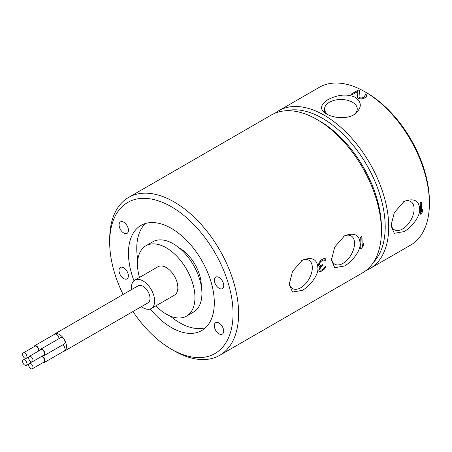<?xml version="1.0" encoding="UTF-8"?>
<svg xmlns="http://www.w3.org/2000/svg" width="452" height="452" viewBox="0 0 452 452"><rect width="100%" height="100%" fill="white"/><g stroke="black" fill="none" stroke-linecap="round" stroke-linejoin="round"><path stroke-width="0.68" d="M275.189 113.119A91.151 52.63 60 0 1 278.698 110.757A91.151 52.63 60 0 1 324.276 115.271A91.151 52.63 60 0 1 383.821 195.597A91.151 52.63 60 0 1 369.849 268.635L410.523 245.153A91.151 52.63 -120 0 0 429.4 203.428L429.4 201.389A88.654 51.183 -120 0 0 366.713 92.813L364.945 91.79L366.713 92.813M429.4 203.428A91.151 52.63 -120 0 0 364.945 91.79A91.151 52.63 -120 0 0 319.372 87.276L278.698 110.757M327.869 99.66C319.914 104.988 319.468 109.757 326.53 113.966C332.536 117.667 345.791 119.61 353.984 114.74C361.916 108.361 362.363 102.564 355.317 97.349C347.249 93.7 338.102 94.468 327.869 99.66M366.589 96.056L366.572 95.022L365.928 94.361L364.883 94.965L364.905 96.242L364.075 96.988L361.984 97.931L359.877 97.858A91.151 52.63 60 0 0 359.447 97.592L359.012 96.83L359.526 90.502A91.151 52.63 60 0 0 358.464 89.971L350.944 94.31A91.151 52.63 60 0 1 352.012 94.841L357.86 91.468L357.329 97.056L358.193 98.316A91.151 52.63 60 0 1 358.622 98.581L361.368 99.073L364.097 98.287L366.182 96.824L366.589 96.056L366.572 95.253L365.928 94.637L364.962 95.197M219.723 355.312L362.544 272.855A91.151 52.63 -120 0 0 381.42 231.13A91.151 52.63 -120 0 0 316.965 119.492A91.151 52.63 -120 0 0 271.392 114.977L128.571 197.434A91.151 52.63 60 0 1 174.144 201.948A91.151 52.63 60 0 1 233.695 282.274A91.151 52.63 60 0 1 219.723 355.312A91.151 52.63 60 0 1 174.144 350.797L171.376 349.198A87.236 50.364 60 0 1 132.961 311.518M123.113 294.467A87.236 50.364 60 0 1 109.689 242.357L109.689 239.159A91.151 52.63 60 0 1 128.571 197.434M109.689 242.357A87.236 50.364 60 0 1 171.376 206.745A87.236 50.364 60 0 1 233.057 313.586A87.236 50.364 60 0 1 171.376 349.198L174.144 350.797M316.965 119.492L319.733 121.091A87.236 50.364 -120 0 0 319.733 121.091L316.965 119.492M302.281 290.353C309.552 286.438 317.733 276.082 317.954 268.985C317.688 259.369 312.462 256.442 302.281 260.199L292.529 271.386L289.223 284.359L292.529 292.065L302.281 290.353M344.481 265.991C351.758 262.07 359.939 251.719 360.154 244.617C359.894 235.006 354.667 232.079 344.481 235.837L334.734 247.024L331.423 259.996L334.734 267.703L344.481 265.991M362.018 246.052L363.329 243.639A91.151 52.63 60 0 1 363.255 245.566L361.905 247.956L360.656 248.679A91.151 52.63 60 0 0 360.656 237.108L361.905 236.385A91.151 52.63 -120 0 1 362.018 246.052L361.809 236.441M322.417 270.754L324.762 268.72L325.898 266.2L324.852 266.799L323.756 268.607L322.7 269.448L320.835 270.29L319.841 269.691A91.151 52.63 60 0 0 319.858 269.211L320.728 267.268L322.818 265.573A91.151 52.63 60 0 0 322.818 264.589L320.728 265.55L320.101 265.414L319.666 264.663A91.151 52.63 60 0 0 319.632 263.657L320.219 262.29L321.654 260.94L323.965 259.866L325.061 260.527L326.107 259.923L325.412 258.77L323.892 258.595L321.372 259.787L319.152 262.386L318.592 264.262A91.151 52.63 60 0 1 318.62 265.262L319.27 266.64L320.315 266.533L318.813 269.816A91.151 52.63 60 0 1 318.801 270.296L318.965 271.138L319.75 271.612L321.999 270.997L324.615 268.635L325.598 266.369M381.42 231.13L381.42 227.932A87.236 50.364 -120 0 0 319.739 121.091M286.172 110.757A88.654 51.183 60 0 1 322.508 118.334A88.654 51.183 60 0 1 378.217 189.699A88.654 51.183 60 0 1 373.589 262.166M369.849 268.635A91.151 52.63 60 0 1 366.047 270.494M404.043 231.599C411.32 227.684 419.501 217.327 419.716 210.231C419.456 200.615 414.23 197.688 404.043 201.445L394.297 212.632L390.986 225.604L394.297 233.311L404.043 231.599M421.58 211.66L422.891 209.248A91.151 52.63 60 0 1 422.818 211.18L421.467 213.57L420.219 214.293A91.151 52.63 60 0 0 420.219 202.722L421.467 201.999A91.151 52.63 -120 0 1 421.58 211.66L421.371 202.055M403.269 201.92A16.34 9.435 -60 0 1 410.614 201.451A16.34 9.435 -60 0 1 413.241 214.514A16.34 9.435 -60 0 1 402.54 228.994A16.34 9.435 -60 0 1 394.274 229.746A16.34 9.435 -60 0 1 391.065 223.819M422.818 211.18L422.62 209.751M421.467 213.57L422.62 211.061M420.224 214.169L421.371 213.508M360.662 248.56L361.809 247.899L363.058 245.453L363.058 244.136M324.937 260.318L325.864 259.787L325.304 258.747M320.101 265.414L319.394 264.505L320.022 262.177L322.734 260.115L324.395 259.877M320.231 270.172L319.604 269.556L320.022 267.838L322.525 265.409L322.525 264.759M319.609 271.528L322.316 270.697M319.118 266.454L320.315 266.533M322.818 265.573L322.525 265.409M321.982 266.058L321.688 265.889M320.728 267.268L320.44 267.104M328.107 114.785A16.34 9.435 180 0 1 324.587 109.051A16.34 9.435 180 0 1 329.372 102.265A16.34 9.435 180 0 1 347.266 100.242A16.34 9.435 180 0 1 357.261 109.051A16.34 9.435 180 0 1 353.187 115.175M357.86 91.468L357.351 97.123M358.464 89.971L351.057 94.366M359.509 90.694L358.464 90.089M359.012 96.83L359.447 97.592M359.877 97.858L359.447 97.886M360.933 98.022L359.877 98.135M361.984 97.931L360.933 98.265M363.238 97.468L361.984 98.146M364.075 96.988L363.238 97.666M364.905 96.242L364.075 97.186M365.109 95.609L364.905 96.462M301.501 260.674A16.34 9.435 -60 0 1 308.846 260.205A16.34 9.435 -60 0 1 311.473 273.262A16.34 9.435 -60 0 1 300.772 287.749A16.34 9.435 -60 0 1 292.512 288.5A16.34 9.435 -60 0 1 289.297 282.573M343.706 236.311A16.34 9.435 -60 0 1 351.051 235.842A16.34 9.435 -60 0 1 353.679 248.899A16.34 9.435 -60 0 1 342.978 263.386A16.34 9.435 -60 0 1 334.712 264.137A16.34 9.435 -60 0 1 331.502 258.211M125.566 223.678A6.616 3.819 -120 0 0 120.458 221.898A6.616 3.819 -120 0 0 121.967 231.577A6.616 3.819 -120 0 0 127.074 233.356A6.616 3.819 -120 0 0 125.566 223.678M121.904 267.138A6.616 3.819 -120 0 0 120.379 267.431A6.616 3.819 -120 0 0 119.797 273.912A6.616 3.819 -120 0 0 125.47 279.189A6.616 3.819 -120 0 0 126.995 278.895A6.616 3.819 -120 0 0 127.577 272.415A6.616 3.819 -120 0 0 121.904 267.138M217.186 332.35A6.616 3.819 -120 0 0 222.294 334.13A6.616 3.819 -120 0 0 220.785 324.451A6.616 3.819 -120 0 0 215.677 322.671A6.616 3.819 -120 0 0 217.186 332.35M220.847 288.89A6.616 3.819 -120 0 0 222.373 288.596A6.616 3.819 -120 0 0 222.955 282.116A6.616 3.819 -120 0 0 217.282 276.839A6.616 3.819 -120 0 0 215.757 277.132A6.616 3.819 -120 0 0 215.169 283.613A6.616 3.819 -120 0 0 220.847 288.89M150.284 308.982A60.721 35.058 -120 0 0 171.376 327.547A60.721 35.058 -120 0 0 201.733 330.553A60.721 35.058 -120 0 0 211.039 281.901A60.721 35.058 -120 0 0 171.376 228.396A60.721 35.058 -120 0 0 141.018 225.39A60.721 35.058 -120 0 0 133.978 280.732M205.603 327.66A60.721 35.058 60 0 1 179.687 322.751A60.721 35.058 60 0 1 170.24 316.084M137.803 259.9A60.721 35.058 60 0 1 145.459 223.486M201.281 286.189A30.55 17.639 -120 0 0 179.687 248.227A30.55 17.639 -120 0 0 179.212 247.962M186.546 316.106L193.507 312.089A40.612 23.447 -120 0 0 199.733 279.545A40.612 23.447 -120 0 0 173.201 243.758A40.612 23.447 -120 0 0 152.895 241.747L145.934 245.764A40.612 23.447 60 0 1 166.24 247.775A40.612 23.447 60 0 1 192.772 283.562A40.612 23.447 60 0 1 186.546 316.106A40.612 23.447 60 0 1 166.24 314.095A40.612 23.447 60 0 1 155.872 305.874M139.459 277.449A40.612 23.447 60 0 1 145.934 245.764M151.239 308.546L174.444 295.145A16.408 9.475 -120 0 0 176.958 281.997A16.408 9.475 -120 0 0 166.24 267.539A16.408 9.475 -120 0 0 158.036 266.725L134.832 280.121A16.408 9.475 60 0 1 143.035 280.935A16.408 9.475 60 0 1 153.753 295.399A16.408 9.475 60 0 1 151.239 308.546A16.408 9.475 60 0 1 143.035 307.733A16.408 9.475 60 0 1 141.391 306.648M131.549 289.596A16.408 9.475 60 0 1 134.832 280.121M64.416 351.091L147.957 302.863A9.848 5.684 -120 0 0 149.465 294.97A9.848 5.684 -120 0 0 143.035 286.297A9.848 5.684 -120 0 0 138.114 285.811L54.568 334.039A9.848 5.684 60 0 1 59.494 334.531A9.848 5.684 60 0 1 65.924 343.204A9.848 5.684 60 0 1 64.416 351.091A9.848 5.684 60 0 1 63.387 351.481M53.726 334.74A9.848 5.684 60 0 1 54.568 334.039M41.957 356.238A3.622 2.091 60 0 1 44.974 360.888A3.622 2.091 60 0 1 44.223 362.544L64.314 350.944A3.622 2.091 -120 0 0 65.065 349.289A3.622 2.091 -120 0 0 62.613 344.921M59.037 338.627A3.622 2.091 -120 0 0 57.393 335.085A3.622 2.091 -120 0 0 54.669 334.192L34.578 345.791A3.622 2.091 60 0 1 37.369 346.757A3.622 2.091 60 0 1 38.951 350.402A3.622 2.091 60 0 1 38.917 350.848M44.223 355.538L64.314 343.938A3.622 2.091 -120 0 0 65.065 342.283A3.622 2.091 -120 0 0 63.483 338.638A3.622 2.091 -120 0 0 60.692 337.667L40.601 349.266A3.622 2.091 60 0 1 43.392 350.238A3.622 2.091 60 0 1 44.974 353.882A3.622 2.091 60 0 1 44.223 355.538A3.622 2.091 60 0 1 43.019 355.622M44.223 362.544A3.622 2.091 60 0 1 43.019 362.628M32.358 368.787A3.091 1.785 60 0 1 29.973 367.956A3.091 1.785 60 0 1 28.623 364.843A3.091 1.785 60 0 1 29.261 363.431A3.091 1.785 60 0 1 31.646 364.261A3.091 1.785 60 0 1 32.996 367.369A3.091 1.785 60 0 1 32.358 368.787L43.957 362.086A3.091 1.785 -120 0 0 44.601 360.673A3.091 1.785 -120 0 0 41.341 356.588M26.973 363.894A3.091 1.785 60 0 1 26.335 365.306A3.091 1.785 60 0 1 23.95 364.481A3.091 1.785 60 0 1 22.6 361.368A3.091 1.785 60 0 1 23.238 359.95A3.091 1.785 60 0 1 25.623 360.781A3.091 1.785 60 0 1 26.973 363.894M33.9 346.791A3.622 2.091 60 0 1 34.578 345.791M38.347 351.181A3.091 1.785 -120 0 0 38.578 350.187A3.091 1.785 -120 0 0 37.228 347.074A3.091 1.785 -120 0 0 34.844 346.249L23.238 352.944A3.091 1.785 60 0 1 25.623 353.775A3.091 1.785 60 0 1 26.973 356.888A3.091 1.785 60 0 1 26.335 358.3A3.091 1.785 60 0 1 23.95 357.476A3.091 1.785 60 0 1 22.6 354.362A3.091 1.785 60 0 1 23.238 352.944M39.923 350.266A3.622 2.091 60 0 1 40.601 349.266M32.358 361.781L43.957 355.08A3.091 1.785 -120 0 0 44.601 353.662A3.091 1.785 -120 0 0 43.251 350.554A3.091 1.785 -120 0 0 40.866 349.724L29.261 356.425A3.091 1.785 60 0 1 31.646 357.249A3.091 1.785 60 0 1 32.996 360.363A3.091 1.785 60 0 1 32.358 361.781A3.091 1.785 60 0 1 29.973 360.95A3.091 1.785 60 0 1 28.623 357.837A3.091 1.785 60 0 1 29.261 356.425M324.666 112.717L324.587 109.051M31.877 361.922L29.261 363.431M28.855 363.854L26.335 365.306M25.854 358.442L23.238 359.95M28.855 356.848L26.335 358.3"/></g></svg>
